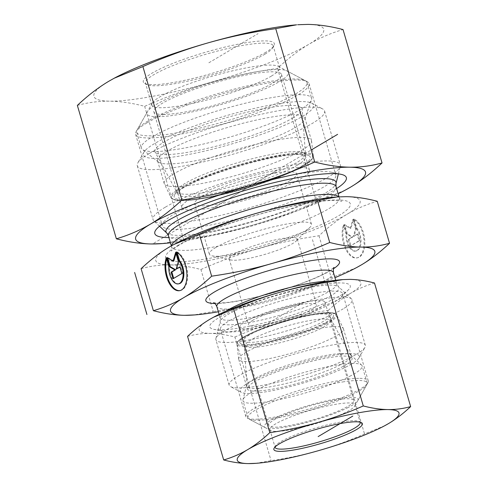 <?xml version="1.0" encoding="UTF-8"?>
<svg xmlns="http://www.w3.org/2000/svg" width="488" height="488" viewBox="0 0 488 488"><rect width="100%" height="100%" fill="white"/><g stroke="black" fill="none" stroke-linecap="round" stroke-linejoin="round"><path stroke-width="0.37" stroke-dasharray="2.44 1.83" d="M176.229 251.997L176.967 251.857L177.156 252.503M166.286 257.89L167.024 257.749A19.977 10.522 -100.5 0 0 166.621 259.049M179.962 290.604A19.977 10.522 -100.5 0 0 180.34 290.549A19.977 10.522 -100.5 0 0 187.538 272.554A19.977 10.522 -100.5 0 0 176.967 251.857M179.078 283.741A13.054 6.875 79.5 0 1 169.58 266.497L167.024 257.749M168.842 266.631L169.58 266.497M181.871 273.518L182.616 273.378L180.676 266.753L180.011 267.149M179.938 266.893L180.676 266.753M176.894 268.998L179.126 261.458L176.418 252.186L176.022 253.51M178.388 261.592L179.126 261.458M175.674 252.32L176.418 252.186M173.807 260.988L167.579 257.426L167.774 258.097M166.835 257.56L167.579 257.426M173.697 278.361L182.616 273.378M173.033 278.758L173.777 278.618M344.18 224.999A19.977 10.522 -100.5 0 0 345.541 247.081A19.977 10.522 -100.5 0 0 357.49 257.798A19.977 10.522 -100.5 0 0 364.689 239.803A19.977 10.522 -100.5 0 0 354.123 219.106L356.679 227.847A13.054 6.875 79.5 0 1 361.022 241.645A13.054 6.875 79.5 0 1 356.234 250.991A13.054 6.875 79.5 0 1 346.736 233.746L344.18 224.999L343.436 225.139L345.992 233.88A13.054 6.875 -100.5 0 0 355.49 251.125A13.054 6.875 -100.5 0 0 360.278 241.78A13.054 6.875 -100.5 0 0 355.935 227.987L353.379 219.246A19.977 10.522 79.5 0 1 363.95 239.944A19.977 10.522 79.5 0 1 356.746 257.932A19.977 10.522 79.5 0 1 344.796 247.215A19.977 10.522 79.5 0 1 343.436 225.139M354.123 219.106L353.379 219.246M346.736 233.746L345.992 233.88M356.679 227.847L355.935 227.987M350.189 246.007L348.249 239.382L352.037 237.137L346.7 234.081L343.991 224.809L350.219 228.372L352.83 219.569L355.538 228.841L353.3 236.387L357.088 234.142L359.028 240.767L350.189 246.007L359.766 240.627L357.832 234.002L354.044 236.247L356.283 228.707L353.568 219.435L350.957 228.238L344.729 224.675L347.444 233.947L352.781 236.997L348.993 239.242L350.927 245.867M348.993 239.242L348.249 239.382M352.781 236.997L352.037 237.137M347.444 233.947L346.7 234.081M344.729 224.675L343.991 224.809M350.957 228.238L350.219 228.372M353.568 219.435L352.83 219.569M356.283 228.707L355.538 228.841M354.044 236.247L353.3 236.387M357.832 234.002L357.088 234.142M359.766 240.627L359.028 240.767M169.031 247.215A106.421 17.196 -16.3 0 1 173.972 244.439M335.848 197.054A106.421 17.196 -16.3 0 1 346.114 196.664A106.421 17.196 -16.3 0 1 346.895 214.342C355.886 208.98 366 204.618 377.242 201.257M141.099 268.674C150.975 266.003 160.54 264.746 169.787 264.905A106.421 17.196 -16.3 0 1 169.001 247.233M200.916 269.492C221.216 260.647 240.486 253.638 258.731 248.459A106.421 17.196 -16.3 0 1 169.787 264.905C179.017 265.002 189.393 266.533 200.916 269.492L213.213 311.539L193.48 315.016M258.731 248.459C276.958 243.225 297.046 238.998 318.993 235.783C328.589 226.792 337.891 219.643 346.895 214.342A106.421 17.196 -16.3 0 1 258.731 248.459M356.667 267.534L331.285 277.831C310.984 286.676 291.714 293.685 273.469 298.863A106.421 17.196 163.7 0 0 334.957 277.69M318.993 235.783L331.285 277.831M297.338 165.164A66.514 10.748 -16.3 0 1 227.987 190.271A66.514 10.748 -16.3 0 1 178.065 194.45A66.514 10.748 -16.3 0 1 177.925 194.102A66.514 10.748 -16.3 0 1 186.19 185.696A66.514 10.748 -16.3 0 1 256.621 160.332A66.514 10.748 -16.3 0 1 305.604 156.764A66.514 10.748 -16.3 0 1 305.671 157.136A66.514 10.748 -16.3 0 1 297.338 165.164M292.568 118.145A76.714 12.395 163.7 0 0 302.176 108.879A76.714 12.395 163.7 0 0 246.855 112.264A76.714 12.395 163.7 0 0 164.377 141.825A76.714 12.395 163.7 0 0 155.007 151.914A76.714 12.395 163.7 0 0 212.585 147.095A76.714 12.395 163.7 0 0 292.568 118.145M233.599 254.364A35.471 5.734 -16.3 0 1 271.163 240.834A35.471 5.734 -16.3 0 1 297.29 238.931A35.471 5.734 -16.3 0 1 296.35 240.901A35.471 5.734 -16.3 0 1 264.85 254.388A35.471 5.734 -16.3 0 1 231.05 259.994A35.471 5.734 -16.3 0 1 229.195 258.841A35.471 5.734 -16.3 0 1 233.599 254.364M215.946 247.398A53.21 8.601 -16.3 0 1 272.292 227.103A53.21 8.601 -16.3 0 1 311.478 224.254A53.21 8.601 -16.3 0 1 310.063 227.207A53.21 8.601 -16.3 0 1 262.819 247.44A53.21 8.601 -16.3 0 1 212.115 255.846A53.21 8.601 -16.3 0 1 209.334 254.12A53.21 8.601 -16.3 0 1 215.946 247.398M190.094 199.055A66.514 10.748 -16.3 0 1 260.525 173.685A66.514 10.748 -16.3 0 1 309.508 170.117A66.514 10.748 -16.3 0 1 248.685 199.104A66.514 10.748 -16.3 0 1 181.829 207.455A66.514 10.748 -16.3 0 1 190.094 199.055M290.128 180.572A53.21 8.601 -16.3 0 1 233.776 200.867A53.21 8.601 -16.3 0 1 194.596 203.722A53.21 8.601 -16.3 0 1 201.209 196.999A53.21 8.601 -16.3 0 1 257.554 176.705A53.21 8.601 -16.3 0 1 296.741 173.85A53.21 8.601 -16.3 0 1 290.128 180.572M165.164 207.272A97.551 15.762 163.7 0 0 153.037 219.594A97.551 15.762 163.7 0 0 153.873 220.899A97.551 15.762 163.7 0 0 251.094 207.345A97.551 15.762 163.7 0 0 340.301 166.39A97.551 15.762 163.7 0 0 340.301 164.834A97.551 15.762 163.7 0 0 268.461 170.062A97.551 15.762 163.7 0 0 165.164 207.272M149.419 153.446A97.551 15.762 -16.3 0 1 245.159 118.127A97.551 15.762 -16.3 0 1 322.574 108.897A97.551 15.762 -16.3 0 1 324.563 111.008A97.551 15.762 -16.3 0 1 235.35 153.519A97.551 15.762 -16.3 0 1 137.299 165.767A97.551 15.762 -16.3 0 1 137.836 162.919A97.551 15.762 -16.3 0 1 149.419 153.446M154.373 143.673A88.682 14.329 163.7 0 0 143.844 152.286A88.682 14.329 163.7 0 0 232.495 143.74A88.682 14.329 163.7 0 0 311.783 103.175A88.682 14.329 163.7 0 0 241.407 111.569A88.682 14.329 163.7 0 0 154.373 143.673M218.343 311.789A106.421 17.196 163.7 0 0 273.469 298.863C255.242 304.097 235.155 308.325 213.213 311.539M249.368 334.988A44.341 7.167 163.7 0 0 243.811 340.337A44.341 7.167 163.7 0 0 243.86 340.587A44.341 7.167 163.7 0 0 276.513 338.208A44.341 7.167 163.7 0 0 323.465 321.299A44.341 7.167 163.7 0 0 328.979 315.693A44.341 7.167 163.7 0 0 328.881 315.462A44.341 7.167 163.7 0 0 295.6 318.249A44.341 7.167 163.7 0 0 249.368 334.988M254.138 382.006A54.54 8.814 -16.3 0 1 311.002 361.419A54.54 8.814 -16.3 0 1 351.94 357.997A54.54 8.814 -16.3 0 1 345.278 365.17A54.54 8.814 -16.3 0 1 286.639 386.185A54.54 8.814 -16.3 0 1 247.306 388.594A54.54 8.814 -16.3 0 1 254.138 382.006M319.561 307.94A44.341 7.167 163.7 0 0 325.075 302.34A44.341 7.167 163.7 0 0 280.502 307.91A44.341 7.167 163.7 0 0 239.95 327.235A44.341 7.167 163.7 0 0 272.603 324.855A44.341 7.167 163.7 0 0 319.561 307.94M252.875 320.262A35.471 5.734 163.7 0 0 248.465 324.746A35.471 5.734 163.7 0 0 284.12 320.287A35.471 5.734 163.7 0 0 316.56 304.829A35.471 5.734 163.7 0 0 290.439 306.732A35.471 5.734 163.7 0 0 252.875 320.262M343.247 308.806A70.949 11.468 -16.3 0 1 268.113 335.866A70.949 11.468 -16.3 0 1 215.873 339.672A70.949 11.468 -16.3 0 1 215.873 338.544A70.949 11.468 -16.3 0 1 280.746 308.751A70.949 11.468 -16.3 0 1 351.451 298.894A70.949 11.468 -16.3 0 1 352.061 299.846A70.949 11.468 -16.3 0 1 343.247 308.806M356.527 354.239A70.949 11.468 163.7 0 0 364.957 347.346A70.949 11.468 163.7 0 0 365.347 345.278A70.949 11.468 163.7 0 0 294.032 354.184A70.949 11.468 163.7 0 0 229.153 385.099A70.949 11.468 163.7 0 0 230.598 386.636A70.949 11.468 163.7 0 0 286.901 379.92A70.949 11.468 163.7 0 0 356.527 354.239M351.574 364.005A62.08 10.034 -16.3 0 1 290.653 386.484A62.08 10.034 -16.3 0 1 241.389 392.352A62.08 10.034 -16.3 0 1 296.893 363.957A62.08 10.034 -16.3 0 1 358.948 357.978A62.08 10.034 -16.3 0 1 351.574 364.005M275.031 447.032A44.341 7.167 -16.3 0 1 275.324 446.062A44.341 7.167 -16.3 0 1 315.626 428.031A44.341 7.167 -16.3 0 1 359.296 421.504A44.341 7.167 -16.3 0 1 360.065 422.169M275.714 431.386A44.341 7.167 -16.3 0 1 270.791 430.569A44.341 7.167 -16.3 0 1 269.888 429.611A44.341 7.167 -16.3 0 1 300.297 413.47A44.341 7.167 -16.3 0 1 349.182 402.954A44.341 7.167 -16.3 0 1 355.008 404.723A44.341 7.167 -16.3 0 1 354.764 406.016A44.341 7.167 -16.3 0 1 321.208 421.98A44.341 7.167 -16.3 0 1 275.714 431.386M282.034 322.123A63.745 10.303 -16.3 0 1 223.711 331.498A63.745 10.303 -16.3 0 1 220.375 329.43A63.745 10.303 -16.3 0 1 264.093 306.226A63.745 10.303 -16.3 0 1 334.371 291.098A63.745 10.303 -16.3 0 1 342.747 293.648A63.745 10.303 -16.3 0 1 341.051 297.186A63.745 10.303 -16.3 0 1 282.034 322.123M280.594 318.542A73.163 11.822 163.7 0 0 348.334 289.915A73.163 11.822 163.7 0 0 276.739 295.039A73.163 11.822 163.7 0 0 213.659 329.296A73.163 11.822 163.7 0 0 280.594 318.542M359.888 378.352A63.745 10.303 -16.3 0 1 368.257 380.896A63.745 10.303 -16.3 0 1 367.909 382.757A63.745 10.303 -16.3 0 1 309.965 408.676A63.745 10.303 -16.3 0 1 247.19 418.057A63.745 10.303 -16.3 0 1 245.891 416.679A63.745 10.303 -16.3 0 1 289.604 393.474A63.745 10.303 -16.3 0 1 359.888 378.352M384.611 425.78L364.518 433.93C349.231 440.652 333.975 446.197 318.749 450.583C303.505 454.895 287.603 458.244 271.047 460.617L255.425 463.374M234.905 337.031C250.191 330.315 265.454 324.764 280.673 320.378A84.253 13.615 -16.3 0 1 210.261 333.395C217.99 333.536 226.2 334.75 234.905 337.031L271.047 460.617M328.381 310.344C335.604 303.518 342.966 297.857 350.469 293.367A84.253 13.615 -16.3 0 1 280.673 320.378C295.923 316.065 311.82 312.716 328.381 310.344L364.518 433.93M341.728 279.685A84.253 13.615 -16.3 0 1 349.853 279.374A84.253 13.615 -16.3 0 1 350.469 293.367C357.997 288.945 366.006 285.492 374.497 283.01M187.551 336.378C194.98 334.323 202.55 333.328 210.261 333.395A84.253 13.615 -16.3 0 1 209.639 319.408A84.253 13.615 -16.3 0 1 213.573 317.194M261.769 346.48A44.341 7.167 163.7 0 0 321.549 328.174A44.341 7.167 163.7 0 0 330.199 322.013A44.341 7.167 163.7 0 0 330.449 320.72A44.341 7.167 163.7 0 0 285.876 326.289A44.341 7.167 163.7 0 0 245.324 345.614A44.341 7.167 163.7 0 0 246.233 346.571A44.341 7.167 163.7 0 0 261.769 346.48M257.932 343.613A48.776 7.881 -16.3 0 1 240.834 343.711A48.776 7.881 -16.3 0 1 284.449 321.403A48.776 7.881 -16.3 0 1 333.206 316.7A48.776 7.881 -16.3 0 1 304.774 331.382A48.776 7.881 -16.3 0 1 257.932 343.613M344.888 407.974A44.341 7.167 163.7 0 0 353.782 400.52A44.341 7.167 163.7 0 0 309.209 406.089A44.341 7.167 163.7 0 0 268.662 425.414A44.341 7.167 163.7 0 0 298.375 423.73A44.341 7.167 163.7 0 0 344.888 407.974M332.487 337.94A54.54 8.814 -16.3 0 1 275.281 357.326A54.54 8.814 -16.3 0 1 238.73 359.394A54.54 8.814 -16.3 0 1 238.681 359.156A54.54 8.814 -16.3 0 1 288.603 335.628A54.54 8.814 -16.3 0 1 343.339 328.552A54.54 8.814 -16.3 0 1 343.43 328.778A54.54 8.814 -16.3 0 1 332.487 337.94M344.101 381.732A62.08 10.034 163.7 0 0 280.039 398.916A62.08 10.034 163.7 0 0 247.953 417.789A62.08 10.034 163.7 0 0 249.222 419.131A62.08 10.034 163.7 0 0 294.288 414.312A62.08 10.034 163.7 0 0 354.672 393.377A62.08 10.034 163.7 0 0 366.781 384.757A62.08 10.034 163.7 0 0 367.122 382.946A62.08 10.034 163.7 0 0 344.101 381.732M348.255 407.474A48.776 7.881 -16.3 0 1 300.809 423.926A48.776 7.881 -16.3 0 1 265.399 427.714A48.776 7.881 -16.3 0 1 309.008 405.4A48.776 7.881 -16.3 0 1 357.771 400.703A48.776 7.881 -16.3 0 1 348.255 407.474M349.689 376.34A62.08 10.034 163.7 0 0 362.139 365.909A62.08 10.034 163.7 0 0 361.608 365.079A62.08 10.034 163.7 0 0 299.742 373.704A62.08 10.034 163.7 0 0 242.975 399.77A62.08 10.034 163.7 0 0 242.975 400.758A62.08 10.034 163.7 0 0 284.571 398.397A62.08 10.034 163.7 0 0 349.689 376.34M340.35 364.823A54.54 8.814 -16.3 0 1 283.138 384.202A54.54 8.814 -16.3 0 1 246.593 386.276A54.54 8.814 -16.3 0 1 246.593 385.404A54.54 8.814 -16.3 0 1 296.466 362.505A54.54 8.814 -16.3 0 1 350.823 354.928A54.54 8.814 -16.3 0 1 351.287 355.66A54.54 8.814 -16.3 0 1 340.35 364.823M264.905 54.186A66.514 10.748 163.7 0 0 272.786 47.739A66.514 10.748 163.7 0 0 273.152 45.799A66.514 10.748 163.7 0 0 206.296 54.15A66.514 10.748 163.7 0 0 145.473 83.131A66.514 10.748 163.7 0 0 146.827 84.57A66.514 10.748 163.7 0 0 199.629 78.275A66.514 10.748 163.7 0 0 264.905 54.186M265.893 52.234A68.29 11.035 -16.3 0 1 198.878 76.964A68.29 11.035 -16.3 0 1 144.674 83.424A68.29 11.035 -16.3 0 1 205.722 52.192A68.29 11.035 -16.3 0 1 273.988 45.61A68.29 11.035 -16.3 0 1 265.893 52.234M271.322 76.128A66.514 10.748 163.7 0 0 279.569 67.734A66.514 10.748 163.7 0 0 278.215 66.301A66.514 10.748 163.7 0 0 225.413 72.596A66.514 10.748 163.7 0 0 160.137 96.685A66.514 10.748 163.7 0 0 152.256 103.133A66.514 10.748 163.7 0 0 151.89 105.072A66.514 10.748 163.7 0 0 200.885 101.504A66.514 10.748 163.7 0 0 271.322 76.128M296.46 24.839A119.725 19.349 -16.3 0 1 308.007 24.4A119.725 19.349 -16.3 0 1 308.886 44.286A119.725 19.349 -16.3 0 1 209.7 82.667A119.725 19.349 -16.3 0 1 109.635 101.168A119.725 19.349 -16.3 0 1 108.757 81.282A119.725 19.349 -16.3 0 1 114.344 78.141M249.74 215.44A90.353 14.603 163.7 0 0 335.793 175.076A90.353 14.603 163.7 0 0 331.071 172.142A90.353 14.603 163.7 0 0 256.926 183.073A90.353 14.603 163.7 0 0 173.557 214.397A90.353 14.603 163.7 0 0 164.755 220.777A90.353 14.603 163.7 0 0 162.351 225.791A90.353 14.603 163.7 0 0 249.74 215.44M336.61 188.545A99.772 16.122 -16.3 0 1 251.314 222.156A99.772 16.122 -16.3 0 1 168.921 237.583M146.815 122.946A90.353 14.603 163.7 0 0 136.109 131.705A90.353 14.603 163.7 0 0 135.609 134.346A90.353 14.603 163.7 0 0 226.432 123A90.353 14.603 163.7 0 0 309.05 83.625A90.353 14.603 163.7 0 0 307.208 81.673A90.353 14.603 163.7 0 0 235.484 90.225A90.353 14.603 163.7 0 0 146.815 122.946M77.36 105.408C87.925 102.48 98.68 101.065 109.635 101.168C120.621 101.364 132.291 103.09 144.661 106.329C166.384 96.783 188.069 88.895 209.7 82.667C231.367 76.537 253.961 71.785 277.495 68.405C287.755 58.706 298.217 50.66 308.886 44.286C319.579 38.003 330.962 33.093 343.027 29.561M345.053 190.228L316.505 201.806C294.776 211.353 273.097 219.24 251.46 225.468A119.725 19.349 163.7 0 0 338.135 193.766M170.452 242.804A119.725 19.349 163.7 0 0 251.46 225.468C229.799 231.605 207.199 236.357 183.671 239.73L161.473 243.646M316.505 201.806L277.495 68.405M183.671 239.73L144.661 106.329M274.811 172.825A66.514 10.748 -16.3 0 1 186.776 194.254A66.514 10.748 -16.3 0 1 177.187 191.595A66.514 10.748 -16.3 0 1 177.559 189.655A66.514 10.748 -16.3 0 1 238.01 162.608A66.514 10.748 -16.3 0 1 303.512 152.823A66.514 10.748 -16.3 0 1 304.872 154.257A66.514 10.748 -16.3 0 1 274.811 172.825M278.294 177.016A70.949 11.468 163.7 0 0 308.904 155.678A70.949 11.468 163.7 0 0 239.041 166.121A70.949 11.468 163.7 0 0 174.551 194.968A70.949 11.468 163.7 0 0 205.722 197.579A70.949 11.468 163.7 0 0 278.294 177.016M163.443 114.454A66.514 10.748 -16.3 0 1 153.854 111.795A66.514 10.748 -16.3 0 1 214.677 82.808A66.514 10.748 -16.3 0 1 281.533 74.457A66.514 10.748 -16.3 0 1 236.71 98.405A66.514 10.748 -16.3 0 1 163.443 114.454M175.265 186.605A76.714 12.395 163.7 0 0 258.799 168.421A76.714 12.395 163.7 0 0 311.533 140.812A76.714 12.395 163.7 0 0 311.466 140.477A76.714 12.395 163.7 0 0 234.356 150.109A76.714 12.395 163.7 0 0 164.206 183.537A76.714 12.395 163.7 0 0 164.328 183.854A76.714 12.395 163.7 0 0 175.265 186.605M176.827 107.543A88.682 14.329 -16.3 0 1 305.183 80.599A88.682 14.329 -16.3 0 1 306.989 82.515A88.682 14.329 -16.3 0 1 247.221 114.442A88.682 14.329 -16.3 0 1 149.535 135.847A88.682 14.329 -16.3 0 1 136.75 132.297A88.682 14.329 -16.3 0 1 137.238 129.71A88.682 14.329 -16.3 0 1 176.827 107.543M157.654 116.73A73.609 11.895 163.7 0 0 244.214 97.069A73.609 11.895 163.7 0 0 286.84 70.876A73.609 11.895 163.7 0 0 214.354 81.709A73.609 11.895 163.7 0 0 147.449 111.636A73.609 11.895 163.7 0 0 157.654 116.73M154.129 151.567A88.682 14.329 -16.3 0 1 142.368 149.432A88.682 14.329 -16.3 0 1 141.349 148.023A88.682 14.329 -16.3 0 1 222.443 109.373A88.682 14.329 -16.3 0 1 311.588 98.241A88.682 14.329 -16.3 0 1 311.49 99.979A88.682 14.329 -16.3 0 1 247.105 131.736A88.682 14.329 -16.3 0 1 154.129 151.567M168.635 163.925A76.714 12.395 163.7 0 0 249.057 146.772A76.714 12.395 163.7 0 0 304.744 119.304A76.714 12.395 163.7 0 0 304.835 117.797A76.714 12.395 163.7 0 0 227.725 127.429A76.714 12.395 163.7 0 0 157.575 160.857A76.714 12.395 163.7 0 0 158.46 162.077A76.714 12.395 163.7 0 0 168.635 163.925M208.913 62.751L258.097 33.617M214.165 207.473L277.288 170.08M153.836 243.201L311.216 149.987M303.615 302.31L261.531 327.241M208.846 62.793L258.067 33.642M312.466 239.626L324.764 281.668M177.553 245.641A96.221 15.549 -16.3 0 1 337.69 199.94A96.221 15.549 -16.3 0 1 258.603 246.782A96.221 15.549 -16.3 0 1 177.553 245.641M171.605 245.732A87.352 14.115 163.7 0 0 171.648 246.904A87.352 14.115 163.7 0 0 259.451 235.936A87.352 14.115 163.7 0 0 339.337 197.872A87.352 14.115 163.7 0 0 338.733 196.841M336.061 186.678A87.352 14.115 -16.3 0 1 256.182 224.748A87.352 14.115 -16.3 0 1 168.378 235.716M166.768 233.032A88.541 14.311 163.7 0 0 255.011 220.728A88.541 14.311 163.7 0 0 335.976 183.555M214.897 303.505A69.619 11.248 163.7 0 0 273.06 292.788A69.619 11.248 163.7 0 0 330.852 270.444A69.619 11.248 163.7 0 0 333.395 268.851M331.395 295.417A61.939 10.01 -16.3 0 1 263.081 319.689A61.939 10.01 -16.3 0 1 220.198 321.372A61.939 10.01 -16.3 0 1 276.836 295.368A61.939 10.01 -16.3 0 1 338.556 286.761A61.939 10.01 -16.3 0 1 331.395 295.417M225.871 311.259A60.75 9.815 163.7 0 0 220.106 317.828A60.75 9.815 163.7 0 0 264.844 314.571A60.75 9.815 163.7 0 0 329.174 291.397A60.75 9.815 163.7 0 0 336.72 283.723A60.75 9.815 163.7 0 0 328.326 281.295M333.45 272.536A60.75 9.815 -16.3 0 1 325.899 280.21A60.75 9.815 -16.3 0 1 261.574 303.377A60.75 9.815 -16.3 0 1 216.837 306.635M325.472 323.209A51.118 8.259 163.7 0 0 293.325 318.554A51.118 8.259 163.7 0 0 241.182 345.138A51.118 8.259 163.7 0 0 325.472 323.209M326.338 323.812A51.996 8.4 -16.3 0 1 271.151 342.436A51.996 8.4 -16.3 0 1 236.912 344.034A51.996 8.4 -16.3 0 1 284.504 321.604A51.996 8.4 -16.3 0 1 336.683 314.858A51.996 8.4 -16.3 0 1 326.338 323.812M182.475 200.629A73.291 11.846 -16.3 0 1 239.907 165.475A73.291 11.846 -16.3 0 1 304.384 165.279A73.291 11.846 -16.3 0 1 182.475 200.629M181.56 200.208A74.164 11.986 163.7 0 0 262.318 182.622A74.164 11.986 163.7 0 0 313.302 155.934A74.164 11.986 163.7 0 0 238.687 164.92A74.164 11.986 163.7 0 0 170.989 197.549A74.164 11.986 163.7 0 0 181.56 200.208M179.596 290.683L180.34 290.549M357.49 257.798L356.746 257.932M356.234 250.991L355.49 251.125M305.671 157.136L302.176 108.879M178.065 194.45L155.007 151.914M296.35 240.901L310.063 227.207M231.05 259.994L212.115 255.846M309.508 170.117L305.604 156.764M181.829 207.455L177.925 194.102M311.478 224.254L296.741 173.85M209.334 254.12L194.596 203.722M171.349 245.873L171.648 246.904C171.959 249.069 171.861 250.435 171.355 251.003C171.27 251.357 170.763 250.356 179.614 244.866C198.665 233.032 251.948 214.299 294.74 205.631C311.564 202.209 324.599 200.464 333.847 200.397L341.789 201.166C341.868 201.825 341.051 200.721 339.337 197.872L339.032 196.823M338.404 173.905L340.301 166.39M159.521 226.212L153.873 220.899M137.299 165.767L153.037 219.594M324.563 111.008L340.301 164.834M143.844 152.286L137.836 162.919M311.783 103.175L322.574 108.897M243.811 340.337L247.306 388.594M328.881 315.462L351.94 357.997M239.95 327.235L243.86 340.587M325.075 302.34L328.979 315.693M229.195 258.841L248.465 324.746M297.29 238.931L316.56 304.829M215.873 338.544L220.198 321.372L220.106 317.828L219.1 314.382M351.451 298.894L338.556 286.761L336.72 283.723L335.714 280.283M213.591 302.651C213.232 302.401 213.378 303.566 225.291 302.651C238.955 301.255 255.932 297.619 276.214 291.757C299.736 284.687 317.255 277.843 328.79 271.212L334.042 267.43M365.347 345.278L352.061 299.846M229.153 385.099L215.873 339.672M358.948 357.978L364.957 347.346M241.389 392.352L230.598 386.636M275.324 446.062L274.122 448.185M359.296 421.504L361.449 422.651M269.888 429.611L275.079 447.356M355.008 404.723L360.199 422.462M341.051 297.186L348.334 289.915M223.711 331.498L213.659 329.296M354.764 406.016L367.909 382.757M270.791 430.569L247.19 418.057M368.257 380.896L342.747 293.648M245.891 416.679L220.375 329.43M330.199 322.013L333.206 316.7M246.233 346.571L240.834 343.711M353.782 400.52L330.449 320.72M268.662 425.414L245.324 345.614M238.681 359.156L236.912 344.034C236.589 341.557 240.584 338.269 248.904 334.164C258.707 329.418 271.029 324.886 285.883 320.579C299.736 316.639 311.643 314.101 321.604 312.967L331.913 312.68L334.018 313.064L336.683 314.858L343.339 328.552M357.771 400.703L366.781 384.757M265.399 427.714L249.222 419.131M367.122 382.946L362.139 365.909M247.953 417.789L242.975 400.758M351.287 355.66L343.43 328.778M246.593 386.276L238.73 359.394M246.593 385.404L242.975 399.77M350.823 354.928L361.608 365.079M272.786 47.739L273.988 45.61M146.827 84.57L144.674 83.424M279.569 67.734L273.152 45.799M151.89 105.072L145.473 83.131M164.755 220.777L157.471 228.049M331.071 172.142L341.124 174.344M152.256 103.133L136.109 131.705M278.215 66.301L307.208 81.673M135.609 134.346L162.351 225.791M309.05 83.625L335.793 175.076M177.559 189.655L174.551 194.968M303.512 152.823L308.904 155.678M153.854 111.795L177.187 191.595M281.533 74.457L304.872 154.257M311.533 140.812L313.302 155.934L312.015 159.326L310.167 161.223C307.824 163.279 304.274 165.56 299.528 168.055C286.163 174.96 268.437 181.701 246.355 188.276C218.972 196.176 197.597 200.306 182.237 200.678C169.818 199.989 172.776 198.75 170.989 197.549L164.328 183.854M147.449 111.636L137.238 129.71M286.84 70.876L305.183 80.599M136.75 132.297L141.349 148.023M306.989 82.515L311.588 98.241M157.575 160.857L164.206 183.537M304.835 117.797L311.466 140.477M304.744 119.304L311.49 99.979M158.46 162.077L142.368 149.432"/><path stroke-width="0.73" d="M176.229 251.997A19.977 10.522 79.5 0 1 186.8 272.694A19.977 10.522 79.5 0 1 179.596 290.683A19.977 10.522 79.5 0 1 167.646 279.966A19.977 10.522 79.5 0 1 166.286 257.89L168.842 266.631A13.054 6.875 -100.5 0 0 178.34 283.876A13.054 6.875 -100.5 0 0 183.128 274.531A13.054 6.875 -100.5 0 0 178.785 260.738L176.229 251.997M166.621 259.049A19.977 10.522 -100.5 0 0 168.561 280.258A19.977 10.522 -100.5 0 0 179.962 290.604M177.156 252.503L179.529 260.598A13.054 6.875 79.5 0 1 183.866 274.396A13.054 6.875 79.5 0 1 179.078 283.741L178.34 283.876M178.785 260.738L179.529 260.598M179.938 266.893L181.871 273.518L173.033 278.758L171.099 272.133L174.887 269.888L169.549 266.832L166.835 257.56L173.063 261.123L175.674 252.32L178.388 261.592L176.15 269.138L179.938 266.893M180.011 267.149L176.15 269.138M176.022 253.51L173.807 260.988L173.063 261.123M167.774 258.097L170.288 266.698L175.625 269.748L171.837 271.993L173.697 278.361M169.549 266.832L170.288 266.698M174.887 269.888L175.625 269.748M171.099 272.133L171.837 271.993M173.972 244.439A106.421 17.196 -16.3 0 1 174.149 244.342A106.421 17.196 -16.3 0 1 257.164 213.11C238.919 218.288 219.649 225.297 199.348 234.142L173.813 244.519L169.001 247.233C159.997 252.534 150.694 259.683 141.099 268.674L153.391 310.716C164.633 307.355 174.753 302.993 183.738 297.631C192.748 292.33 202.044 285.181 211.646 276.19C233.587 272.975 253.675 268.748 271.901 263.514C290.147 258.335 309.423 251.326 329.717 242.481C341.24 245.44 351.622 246.971 360.852 247.068C370.099 247.227 379.658 245.97 389.54 243.299C379.939 252.29 370.642 259.439 361.632 264.74L356.667 267.534M389.54 243.299L377.242 201.257C365.719 198.293 355.343 196.762 346.114 196.664L337.153 196.957L317.426 200.434C295.478 203.649 275.391 207.876 257.164 213.11A106.421 17.196 -16.3 0 1 335.848 197.054L337.153 196.957M317.426 200.434L329.717 242.481M199.348 234.142L211.646 276.19M361.632 264.74A106.421 17.196 163.7 0 0 360.852 247.068A106.421 17.196 163.7 0 0 271.901 263.514A106.421 17.196 163.7 0 0 183.738 297.631A106.421 17.196 163.7 0 0 184.525 315.309A106.421 17.196 163.7 0 0 194.785 314.919A106.421 17.196 163.7 0 0 218.343 311.789M334.957 277.69A106.421 17.196 163.7 0 0 356.484 267.631A106.421 17.196 163.7 0 0 361.602 264.758M194.785 314.919L184.525 315.309C175.296 315.211 164.913 313.68 153.391 310.716M360.065 422.169A44.341 7.167 -16.3 0 1 360.199 422.462A44.341 7.167 -16.3 0 1 329.79 438.602A44.341 7.167 -16.3 0 1 280.905 449.125A44.341 7.167 -16.3 0 1 275.079 447.356A44.341 7.167 -16.3 0 1 275.031 447.032M279.923 451.376A46.116 7.454 163.7 0 0 334.213 439.243A46.116 7.454 163.7 0 0 361.449 422.651A46.116 7.454 163.7 0 0 316.035 429.434A46.116 7.454 163.7 0 0 274.122 448.185A46.116 7.454 163.7 0 0 279.923 451.376M256.462 463.289L248.331 463.6C240.602 463.46 232.392 462.252 223.687 459.964C232.178 457.482 240.188 454.029 247.715 449.607C255.218 445.117 262.581 439.462 269.803 432.63C286.364 430.257 302.267 426.915 317.511 422.596A84.253 13.615 163.7 0 0 247.715 449.607A84.253 13.615 163.7 0 0 248.331 463.6A84.253 13.615 163.7 0 0 256.462 463.289A84.253 13.615 163.7 0 0 318.749 450.583A84.253 13.615 163.7 0 0 384.471 425.859A84.253 13.615 163.7 0 0 388.546 423.572A84.253 13.615 163.7 0 0 387.923 409.578A84.253 13.615 163.7 0 0 317.511 422.596C332.737 418.216 347.993 412.665 363.279 405.943C371.984 408.23 380.195 409.438 387.923 409.578C395.634 409.652 403.204 408.657 410.64 406.595C403.417 413.421 396.055 419.082 388.546 423.572L384.611 425.78M410.64 406.595L374.497 283.01C365.793 280.728 357.582 279.514 349.853 279.374L342.759 279.606L327.143 282.357C310.582 284.736 294.679 288.079 279.435 292.391A84.253 13.615 -16.3 0 1 341.728 279.685L342.759 279.606M213.573 317.194A84.253 13.615 -16.3 0 1 213.714 317.115A84.253 13.615 -16.3 0 1 279.435 292.391C264.209 296.777 248.953 302.328 233.667 309.044L213.445 317.261L209.639 319.408C202.136 323.892 194.767 329.553 187.551 336.378L223.687 459.964M233.667 309.044L269.803 432.63M327.143 282.357L363.279 405.943M114.344 78.141A119.725 19.349 -16.3 0 1 114.546 78.031A119.725 19.349 -16.3 0 1 207.943 42.901A119.725 19.349 -16.3 0 1 296.46 24.839L275.732 28.64C252.198 32.013 229.604 36.765 207.943 42.901C186.306 49.129 164.627 57.017 142.899 66.563L114.168 78.239L108.757 81.282C98.088 87.663 87.627 95.703 77.36 105.408L116.37 238.809C128.435 235.277 139.818 230.366 150.511 224.084A119.725 19.349 163.7 0 0 151.396 243.969A119.725 19.349 163.7 0 0 162.943 243.53A119.725 19.349 163.7 0 0 170.452 242.804M168.921 237.583A99.772 16.122 -16.3 0 1 157.471 228.049A99.772 16.122 -16.3 0 1 246.056 190.113A99.772 16.122 -16.3 0 1 341.124 174.344A99.772 16.122 -16.3 0 1 336.61 188.545M338.135 193.766A119.725 19.349 163.7 0 0 344.851 190.338A119.725 19.349 163.7 0 0 350.646 187.087A119.725 19.349 163.7 0 0 349.762 167.201A119.725 19.349 163.7 0 0 249.697 185.702A119.725 19.349 163.7 0 0 150.511 224.084C161.18 217.709 171.648 209.663 181.908 199.964C205.436 196.591 228.036 191.833 249.697 185.702C271.334 179.474 293.014 171.587 314.742 162.04C327.106 165.286 338.782 167.006 349.762 167.201C360.717 167.305 371.478 165.889 382.037 162.961L343.027 29.561C330.663 26.321 318.987 24.595 308.007 24.4L297.93 24.723M382.037 162.961C371.777 172.667 361.309 180.706 350.646 187.087L345.053 190.228M162.943 243.53L151.396 243.969C140.416 243.774 128.74 242.054 116.37 238.809M314.742 162.04L275.732 28.64M181.908 199.964L142.899 66.563M311.216 149.987L337.617 134.346M352.8 416.075L318.164 436.589M134.633 272.475L146.931 314.522M338.733 196.841A87.352 14.115 163.7 0 0 271.651 203.38A87.352 14.115 163.7 0 0 182.506 235.869A87.352 14.115 163.7 0 0 171.605 245.732M171.349 245.873L168.378 235.716A87.352 14.115 -16.3 0 1 179.236 224.681A87.352 14.115 -16.3 0 1 271.737 191.363A87.352 14.115 -16.3 0 1 336.061 186.678L339.032 196.823M336.061 186.678L335.976 183.555A88.541 14.311 163.7 0 0 274.665 185.965A88.541 14.311 163.7 0 0 177.01 220.661A88.541 14.311 163.7 0 0 166.768 233.032L168.378 235.716M333.395 268.851A69.619 11.248 163.7 0 0 269.529 270.389A69.619 11.248 163.7 0 0 214.897 303.505M328.326 281.295A60.75 9.815 163.7 0 0 275.659 291.354A60.75 9.815 163.7 0 0 225.871 311.259M219.1 314.382L216.837 306.635A60.75 9.815 -16.3 0 1 272.389 280.167A60.75 9.815 -16.3 0 1 333.45 272.536L335.714 280.283M174.149 244.342L173.813 244.519M335.976 183.555L338.404 173.905M166.768 233.032L159.521 226.212M356.484 267.631L356.826 267.454M334.042 267.43C333.432 267.454 333.237 269.156 333.45 272.536M216.837 306.635C215.897 304.439 214.818 303.115 213.591 302.651M114.546 78.031L114.168 78.239M344.851 190.338L345.236 190.137"/></g></svg>
